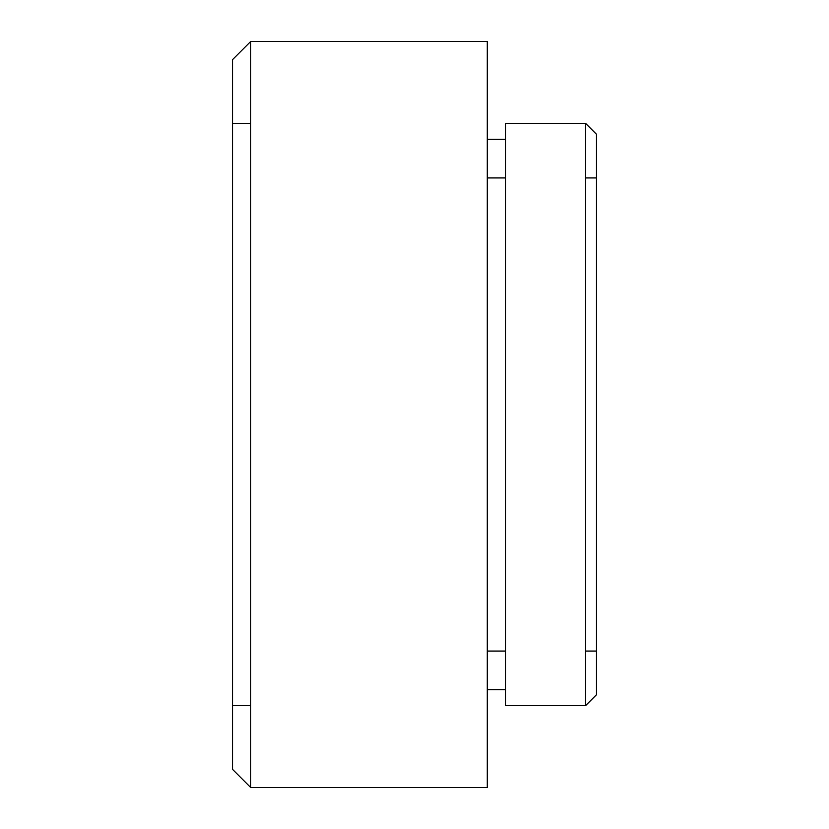 <?xml version="1.0" encoding="UTF-8"?>
<svg xmlns="http://www.w3.org/2000/svg" width="829" height="829" viewBox="0 0 829 829"><rect width="100%" height="100%" fill="white"/><g stroke="black" fill="none" stroke-linecap="round" stroke-linejoin="round"><path stroke-width="1.24" d="M232.524 123.334L250.721 123.334L232.524 123.334M232.524 705.666L250.721 705.666L232.524 705.666M250.721 41.45L487.286 41.45L487.286 787.55L250.721 787.55L250.721 41.45L232.524 59.647L232.524 769.353L232.524 59.647L250.721 41.45L487.286 41.45L487.286 787.55L250.721 787.55L250.721 41.45M505.483 139.355L487.286 139.355L505.483 139.355M487.286 689.645L505.483 689.645L487.286 689.645M585.554 123.334L505.483 123.334L505.483 705.666L585.554 705.666L596.476 694.743L585.554 705.666L585.554 123.334L505.483 123.334L505.483 705.666L585.554 705.666L585.554 123.334L596.476 134.257L596.476 694.743L596.476 134.257L585.554 123.334M487.286 177.934L505.483 177.934L487.286 177.934M585.554 177.934L596.476 177.934L585.554 177.934M596.476 651.066L585.554 651.066L596.476 651.066M505.483 651.066L487.286 651.066L505.483 651.066M232.524 769.353L250.721 787.55L232.524 769.353"/></g></svg>
